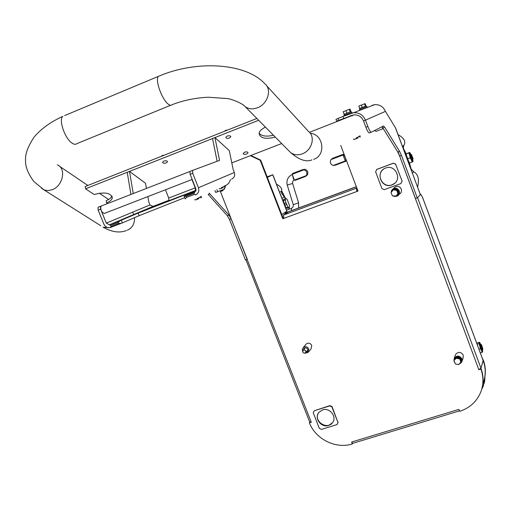 <?xml version="1.0" encoding="UTF-8"?>
<svg xmlns="http://www.w3.org/2000/svg" width="511" height="511" viewBox="0 0 511 511"><rect width="100%" height="100%" fill="white"/><g stroke="black" fill="none" stroke-linecap="round" stroke-linejoin="round"><path stroke-width="0.77" d="M356.154 138.027L360.057 135.894M352.443 115.607L348.381 116.68M196.907 198.773L201.257 196.524M221.359 187.729L225.345 185.659M230.582 179.533L228.717 183.34L225.44 185.902M194.455 193.203L194.397 192.225L194.455 193.203L186.093 196.403L184.101 196.167L195.681 191.171M195.483 194.959L194.863 194.225L195.483 194.959M184.101 196.167L185.18 198.888L186.496 197.431L194.863 194.225M194.627 192.142L195.854 190.814L195.949 189.019L190.156 174.321L192.743 173.318L192.57 170.419L189.894 171.479L190.156 174.321M195.521 194.959L195.515 194.94C198.428 193.477 199.399 191.069 198.434 187.735L192.743 173.318M169.128 200.216L153.006 206.399L109.641 224.738L110.28 225.453L110.248 224.495L109.328 224.834L106.307 223.128L100.616 209.12L100.507 206.291L103.196 205.262M110.274 224.482L120.034 220.739L118.309 222.381L118.718 223.377L121.113 223.409L122.359 222.905L121.279 220.235L120.034 220.739M110.708 227.389L111.353 227.146L110.683 226.456L110.721 227.401L110.121 227.587C107.304 228.002 105.215 226.833 103.848 224.074L98.157 210.072L100.616 209.12M184.701 197.674L139.126 215.687L122.359 222.905M165.436 189.785L168.726 198.038L168.905 200.689L167.378 201.283L168.988 200.599M191.938 179.527L195.228 187.844L195.445 190.501L168.841 200.721M196.007 190.296L195.387 190.533M121.279 220.235L138.091 213.113L195.949 190.546M100.622 206.227L98.048 207.249L98.157 210.072M133.243 193.56L129.5 171.396L127.213 172.303L130.937 194.455M231.636 179.067C234.294 177.713 235.194 175.529 234.332 172.501L233.182 169.55L229.26 150.553L214.939 137.58L219.545 160.365L192.57 170.419M147.871 196.588L148.822 202.069L149.979 204.949L106.307 223.128M129.5 171.396L145.552 183.27L146.446 188.418M153.006 206.399L149.979 204.949M217.124 161.272L212.544 138.532L214.939 137.58M259.077 133.275C261.728 136.194 266.518 136.852 273.449 135.23M275.282 137.089C265.599 139.509 260.188 138.289 259.058 133.422C259.447 131.065 261.587 128.976 265.458 127.156M256.861 118.456L85.209 186.509L85.554 188.789L94.107 194.525C105.1 191.695 111.162 192.909 112.292 198.147C111.698 199.986 109.788 201.564 106.563 202.861L106.211 200.638C109.431 199.335 111.341 197.763 111.935 195.917L112.292 198.147M164.095 160.997L165.513 160.754M244.782 152.125L245.957 151.882M227.165 136.079L228.934 135.722M107.591 203.55L106.563 202.861M227.216 136.06C229.318 135.472 230.506 135.715 230.768 136.782L229.356 138.053C227.254 138.634 226.066 138.392 225.811 137.325L227.216 136.06M244.597 152.195C246.602 151.633 247.746 151.844 248.007 152.821L246.615 154.066C244.609 154.622 243.472 154.411 243.204 153.428L244.597 152.195M163.839 161.086C166.018 160.505 167.225 160.761 167.461 161.846L166.184 162.952C164.005 163.533 162.798 163.284 162.562 162.191L163.839 161.086M281.676 143.546L231.802 162.868M85.554 188.789L258.662 120.277M101.306 205.997L100.961 206.131C100.367 209.855 101.485 212.295 104.327 213.445L192.174 179.438M225.664 130.829L225.562 130.324L224.489 131.295M227.452 130.12L225.562 130.324M162.357 155.925L162.268 155.421L161.284 156.353M164.152 155.216L162.268 155.421M198.868 198.683L196.064 199.756L198.868 198.683M201.232 197.693L201.551 197.259L201.174 196.313M194.838 199.897L196.064 199.756L194.742 199.654M200.133 196.971L200.446 197.757M197.08 199.086L196.952 198.753M358.109 137.97L355.062 139.133L358.109 137.97M360.185 137.101L360.006 135.754M353.606 139.35L355.062 139.133L353.995 139.49L353.491 139.056M352.022 115.282L352.52 115.812M351.875 115.326L350.067 116.023M349.716 116.163L349.205 116.412M359.386 136.201L359.699 137.025M356.314 138.36L356.18 138.015M223.186 187.652L220.541 188.661L223.186 187.652M225.338 186.751L225.268 185.467M219.366 188.808L220.541 188.661L219.283 188.578M224.361 186.049L224.648 186.79M480.966 368.374L480.985 368.367C483.387 375.004 483.719 381.634 481.975 388.277C483.719 381.634 483.387 375.004 480.985 368.367L483.17 360.536L480.985 368.367M483.297 382.63C485.884 375.361 485.84 367.997 483.17 360.536C485.84 367.997 485.884 375.361 483.297 382.63C485.884 375.361 485.84 367.997 483.17 360.536L483.151 360.542M352.449 443.286L352.175 444.014L351.689 442.028L352.699 443.35M222.796 189.785L223.09 190.539L220.413 191.561L311.282 422.22L309.385 422.814L309.947 422.188M351.689 442.028L458.84 409.394L459.676 410.812L352.667 443.356M458.84 409.394L459.855 411.285C470.063 407.855 477.108 401.263 480.979 391.496C483.591 384.163 483.578 376.716 480.94 369.159L478.769 369.536L481.004 368.29L417.564 197.661L420.745 194.25L422.616 197.559M480.321 368.878L481.081 368.642L480.94 369.159M481.081 368.642C483.393 375.189 483.693 381.736 481.975 388.277M478.769 369.536L398.095 151.876M340.198 120.245L340.409 119.766M340.748 145.443L358 191.088L282.807 218.74L260.182 160.301L260.661 160.103L250.85 155.491M250.358 155.683L260.182 160.301M309.385 422.814C315.613 439.192 335.708 449.214 352.175 444.014M220.413 191.561L223.077 190.501M260.661 160.103L283.247 218.459L283.822 218.248M357.457 189.658L357.023 189.977L357.24 191.242L357.956 190.973M283.861 218.357L283.477 215.067L288.555 211.81L356.371 186.783L284.838 213.183L284.646 212.691M356.787 187.882L356.352 188.201L356.902 191.491L357.24 191.242M283.247 218.459L282.807 218.74M481.004 368.29L483.093 360.459M420.304 194.41L420.745 194.25M382.171 126.996L382.835 128.778L376.134 131.327L374.48 130.567M382.835 128.778L383.256 128.612M395.54 128.076L420.374 194.595L417.283 197.961L415.437 198.472M478.967 369.472L478.871 369.804M225.287 186.796L223.869 189.377L224.399 189.134L225.319 186.885M223.869 189.377L215.744 192.436L214.99 190.514M247.298 259.262L231.138 218.868L228.998 215.112L209.165 193.145M311.18 421.965L309.679 422.029M483.004 360.14L483.31 360.044L483.17 360.536M483.31 360.044C485.648 366.515 485.967 372.998 484.275 379.488M331.907 406.954L337.982 422.54L337.03 424.584L321.483 429.4L319.33 428.333L313.256 412.831L314.195 410.793L329.921 405.606L329.742 405.887L331.907 406.954L332.086 406.679L329.921 405.606M332.086 406.679L337.982 422.54M337.03 424.584L338.161 422.252M318.621 412.754C313.013 420.777 326.97 430.569 332.597 422.546L332.929 422.067M322.556 409.899C329.838 407.197 337.349 417.065 332.418 422.833L328.637 425.446C321.215 428.161 313.741 417.96 318.992 412.275L322.556 409.899M314.195 410.793L329.742 405.887M401.978 181.258L400.931 183.558L402.112 181.137L395.667 164.331L402.112 181.137M400.931 183.558L384.221 189.67L381.928 188.597L375.617 171.773L376.799 169.358L393.496 163.156L395.667 164.331M395.808 164.223L393.496 163.156M383.537 169.167C375.368 174.736 382.963 188.648 392.071 184.816L394.703 183.289M391.931 184.937C381.608 189.191 374.787 172.156 385.256 168.202L385.613 168.062C395.54 163.878 402.713 179.949 392.965 184.477L391.931 184.937M376.645 169.467L393.355 163.258M303.381 350.022L304.051 348.342C305.559 347.397 306.785 347.729 307.743 349.326L307.252 351.696L306.038 352.251M302.64 351.408L302.288 349.307L303.266 347.493C305.521 346.081 307.367 346.579 308.797 348.981L308.063 352.526L304.805 353.229M305.782 344.542L306.274 343.96C308.51 342.568 310.337 343.053 311.748 345.43L311.02 348.936L308.542 351.938M454.004 361.194L454.215 358.211C456.955 355.222 459.523 355.432 461.925 358.837L461.803 361.865L460.373 363.474M455.295 355.298L455.601 354.462C458.303 351.504 460.845 351.709 463.222 355.081L463.1 358.077L462.091 361.041M391.126 193.049L391.503 190.526L393.259 188.7C395.916 187.678 397.903 188.444 399.232 190.999C399.858 193.139 399.263 194.832 397.449 196.083L394.281 196.518M393.968 188.074L395.373 186.841C397.999 185.832 399.966 186.585 401.276 189.108C401.895 191.223 401.307 192.903 399.506 194.135M399.57 151.326L397.775 151.997L399.653 156.053L401.448 155.382L399.57 151.326L384.617 127.124L383.435 125.987L371.293 132.196C370.488 132.157 369.338 130.248 367.837 126.466L365.48 120.162L363.506 120.922L365.87 127.22C367.364 131.001 368.52 132.911 369.332 132.943L371.248 132.215M397.775 151.997L382.771 127.827L384.617 127.124M228.998 215.112L227.35 215.725L229.49 219.481L231.138 218.868M247.267 259.198L245.395 259.952L229.49 219.481M338.09 118.482L335.976 119.306L336.672 121.145L338.787 120.328M343.002 116.457L338.058 118.386L338.812 120.385L343.756 118.469L343.002 116.457L353.58 112.739C359.176 112.471 363.142 114.943 365.48 120.162L385.435 111.385L395.629 128.076L420.361 194.659M381.915 126.766L382.771 127.827M227.35 215.725L208.175 194.429L209.861 193.784M417.283 197.961L401.448 155.382M343.756 118.469L353.746 114.892C358.332 114.636 361.584 116.642 363.506 120.922M385.435 111.385C383.32 106.658 379.724 104.416 374.64 104.672L372.149 105.292M272.829 174.743L286.92 211.203L281.733 214.543L267.355 177.406L272.829 174.736L267.138 176.844M285.074 212.423L285.266 212.915L356.333 186.681M267.298 177.26L271.117 175.401L267.157 176.889M284.838 213.183L285.266 212.915M415.488 198.613L399.653 156.053M288.894 209.306L288.964 207.67L289.411 209.114M281.676 190.852L285.598 198.536M281.599 191.063L285.1 197.776M286.071 198.402L283.554 199.456L286.071 198.402L287.131 199.373L289.571 205.684L289.513 207.332L287.01 208.392L285.943 207.44L287.31 207.715L287.923 206.706L286.939 205L285.572 204.726L284.953 205.741L285.943 207.44M283.944 203.123L284.908 203.576L285.713 202.976L285.477 200.357L284.314 199.961L283.496 201.098L284.953 205.741M285.477 200.357L285.534 198.715M286.939 205L285.924 202.388M288.99 207.664L287.923 206.706M283.496 201.098L283.554 199.456M276.464 184.145C280.763 186.502 282.449 188.866 281.523 191.229L281.721 193.49L285.56 198.549M279.613 192.296L281.523 191.229M305.604 176.365L307.245 175.094C308.548 172.386 307.801 170.45 305.022 169.282L302.55 169.678L304.039 169.793C306.83 170.968 307.571 172.91 306.274 175.631L305.227 176.544L295.128 180.345L294.483 180.07M306.274 175.631L294.406 180.096L292.177 174.283L292.554 173.465M292.241 174.251L304.102 169.761M292.177 174.283L304.039 169.793M292.682 175.605L293.902 178.773M417.602 187.128L417.787 186.272C419.32 178.907 417.992 174.098 413.801 171.83L411.189 169.16L409.541 163.252M405.99 153.485L403.518 148.624L403.377 146.913L403.958 145.309C405.964 141.656 404.233 138.245 398.772 135.076L398.107 134.642M412.39 173.088L413.801 171.83M402.457 146.344L403.958 145.309M413.029 158.87L412.716 159.547L411.361 157.19L410.761 154.245L411.496 154.552M411.917 156.954L411.502 154.552L413.067 158.793L411.917 156.954M409.937 162.843L409.809 163.156C409.273 163.156 408.436 161.712 407.312 158.825C406.251 155.81 405.881 154.003 406.213 153.402L406.628 153.594M412.045 159.751L410.793 157.401L410.224 154.443M410.231 153.236L409.681 152.393L408.941 152.949L410.25 157.752L412.288 161.974L413.016 161.38L412.926 160.729M409.681 152.393L406.341 153.779L408.941 152.949M410.25 157.752L407.452 158.793L406.149 153.99M412.288 161.974L409.496 163.009L407.452 158.793M412.147 159.758L412.728 159.63L412.837 161.604L411.457 159.796L409.777 155.28L409.496 152.604L410.787 154.233M408.902 162.096L406.251 154.724M332.623 158.327L330.975 159.598C329.646 162.345 330.393 164.306 333.21 165.481L345.308 160.92L344.804 159.585L346.004 160.269M333.293 165.449L335.567 165.11M346.081 160.243L345.941 161.208L345.308 160.92M343.871 154.584L343.29 154.258L332.948 158.174M343.929 154.558L346.311 160.173M343.648 155.044L343.584 156.366L343.137 154.993L331.039 159.566M343.137 154.993L343.29 154.258M343.079 155.018L330.975 159.598M343.584 156.366L344.804 159.585M484.051 383.672L484.69 381.008L485.329 370.034M483.157 360.089L482.007 357.464M482.876 348.968L482.512 349.639L481.439 347.71L480.774 344.369L481.451 344.701M481.956 347.429L481.503 344.727L482.889 348.943L481.956 347.429M481.956 349.818L480.87 347.895L480.142 344.625M476.699 343.162L479.503 342.236L479.082 343.609L480.481 348.636L482.295 352.264L482.71 350.91M480.27 343.392L479.503 342.236M480.314 352.89L482.295 352.264M478.916 349.134L480.481 348.636M477.102 344.242L479.082 343.609M480.206 344.548L480.768 344.369L479.478 342.862L479.963 346.062L481.573 350.393L482.678 351.498L482.518 349.639L481.95 349.818M305.923 351.051L305.552 352.839C303.189 353.44 302.391 352.596 303.138 350.31L304.69 349.952L305.923 351.051M352.162 112.912L351.926 112.286L343.877 115.409L344.107 116.029M344.337 115.231L343.986 114.292L351.108 111.532L351.459 112.465M350.22 111.871L349.3 109.348L345.902 110.663L343.207 111.724L344.171 114.221M346.841 113.174L345.902 110.663M350.936 111.596L349.997 109.099L349.3 109.348M367.166 107.189L366.949 106.607L359.425 109.526L359.648 110.108M359.859 109.354L359.533 108.479L366.138 105.918L366.515 106.773M366.01 105.962L365.141 103.637L364.535 103.854L365.416 106.192M359.699 108.415L358.824 106.077L361.373 105.074L362.248 107.419M364.535 103.854L361.373 105.074M398.305 193.433L395.763 196.403L392.32 195.79L391.094 192.5L393.131 189.204C395.603 188.252 397.456 188.961 398.689 191.338C399.27 193.33 398.721 194.908 397.028 196.071L392.799 195.873M392.135 195.285L391.107 192.538M397.769 195.509L398.925 193.548L398.778 191.261C397.539 188.885 395.693 188.176 393.221 189.127L392.454 189.67M397.341 195.279L398.267 191.491C397.168 189.389 395.533 188.763 393.342 189.613L392.64 190.118M398.318 193.382L398.139 191.612L397.111 190.149M397.073 190.118L393.687 189.517M393.63 189.536L391.503 192.008M393.674 196.032L394.997 196.269M396.114 196.077L398.325 193.407L397.098 190.124L393.662 189.511L393.304 189.83L396.747 190.443L397.98 193.733L395.763 196.403M391.094 192.5L393.304 189.83M397.098 190.124L396.747 190.443M398.325 193.407L397.98 193.733M454.918 362.963L453.966 360.964L454.311 358.824C456.853 356.039 459.242 356.231 461.478 359.405L461.369 362.222L459.121 364.132M461.548 361.762L461.535 359.246C459.3 356.078 456.911 355.88 454.368 358.665L454.177 359.124M461.05 361.82L461.056 359.54C459.076 356.729 456.962 356.563 454.713 359.029L454.522 359.488M461.133 361.469L460.973 359.776L459.964 358.352L456.547 357.636L454.324 360.114L456.317 358.275L459.734 358.965L460.922 362.133L458.693 364.611L455.275 363.921L454.094 360.753M459.932 358.32L456.572 357.643M456.527 357.655L454.624 359.265L454.343 360.095M459.517 363.698L461.107 361.596M460.922 362.133L461.139 361.494L459.957 358.326L459.734 358.965M456.547 357.636L456.317 358.275M243.504 105.036L245.152 106.62C241.46 102.468 229.746 98.687 227.676 98.604L208.296 97.231C195.451 97.837 183.36 100.328 172.015 104.717C171.044 105.681 169.633 105.355 167.768 103.739C161.514 98.629 154.929 79.473 158.365 76.388L159.828 75.769M266.538 85.624L308.708 131.64C315.683 137.005 311.748 150.624 302.218 153.881C297.817 155.427 293.966 155.012 290.65 152.623L245.152 106.62C248.672 109.124 252.798 109.501 257.538 107.757C267.796 104.078 272.203 89.348 264.794 83.715C245.67 62.847 196.23 59.915 158.365 76.388L64.584 115.607M313.722 159.349C326.312 155.306 323.559 134.233 310.228 133.262M170.674 105.26L76.886 143.629C75.66 144.69 74.006 144.485 71.91 143.023C64.852 138.443 58.458 119.772 62.776 116.361C50.557 121.988 41.001 128.893 34.103 137.082C27.907 146.51 25.058 154.271 25.55 160.371C25.269 166.535 28.016 173.568 33.783 181.469L43.991 189.881L41.436 188.227M57.353 164.823C66.507 168.432 62.955 185.966 52.218 189.715L47.945 190.616L43.991 189.881L100.763 225.728M108.76 227.714L103.05 227.171C111.781 232.103 119.542 233.22 126.332 230.538M132.649 212.161L133.754 214.543M134.482 217.686C134.795 223.722 132.387 227.906 127.258 230.231M184.247 196.115L194.397 192.225M186.496 197.431L186.093 196.403M110.28 225.453L118.309 222.381M111.353 227.146L121.075 223.428M110.683 226.456L118.718 223.377M168.726 198.038L195.228 187.844M234.332 172.501L198.434 187.735M139.126 215.687L138.091 213.113M283.477 215.067L356.352 188.201M483.151 360.613L422.482 197.208M216.881 189.664L217.699 191.727M367.837 126.466L365.87 127.22M286.843 211.292L272.74 174.794M281.938 198.319L284.461 196.85M292.279 174.551L293.493 178.927L294.266 179.725M292.254 174.487C287.917 176.723 286.243 180.242 287.233 185.046L292.624 183.475L298.622 202.937M293.276 204.681L298.507 202.861L298.667 207.964M291.557 210.589L291.474 208.354L286.524 210.181M409.349 164.912L409.828 164.523M404.623 152.169L405.108 151.812M484.358 379.162L483.444 385.779L481.732 389.197M290.65 152.623C299.21 159.905 306.306 162.326 311.921 159.886M309.442 132.336L350.891 116.042M353.855 114.879L352.386 115.454M108.6 199.494L99.255 193.171M87.86 185.461L59.608 166.343M194.429 192.238L184.292 196.109M110.248 224.495L119.938 220.784M98.048 207.249L100.507 206.291M192.475 170.476L189.894 171.479M168.905 200.689L195.445 190.501M109.328 224.834L152.732 206.489M230.678 136.341L230.768 136.782M247.931 152.444L248.007 152.821M167.378 161.374L167.461 161.846M100.961 206.131L189.868 171.511M483.138 360.504L422.597 197.438M245.932 259.754L309.711 422.112M307.571 351.306L307.252 351.696M306.274 343.96L303.266 347.493M455.601 354.462L454.215 358.211M395.373 186.841L393.259 188.7M374.64 104.672L353.58 112.739M302.595 169.665L292.471 173.497M292.592 183.385L292.784 181.233L294.279 179.757M291.474 208.354L293.071 206.885L293.333 204.905L287.233 185.046M410.761 154.245L410.192 154.456M406.213 153.402L405.217 153.773M409.752 163.175L408.832 163.514M345.877 161.233L335.631 165.091M344.286 154.807L343.596 155.063M305.265 347.799L303.138 350.31M307.897 350.016L305.795 352.545"/></g></svg>
